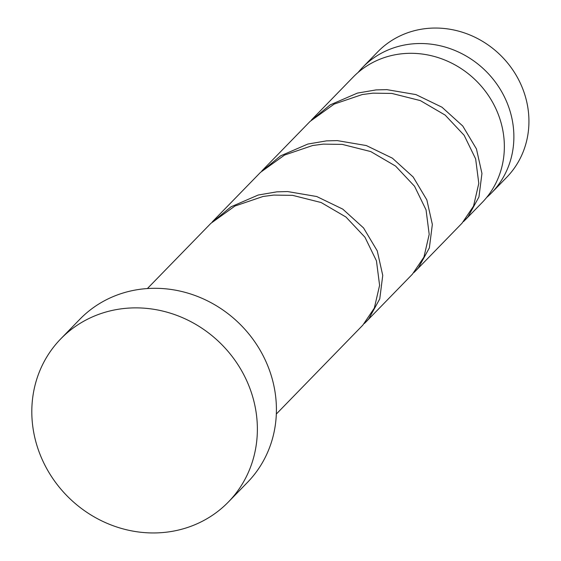 <?xml version="1.0" encoding="UTF-8"?>
<svg xmlns="http://www.w3.org/2000/svg" width="561" height="561" viewBox="0 0 561 561"><rect width="100%" height="100%" fill="white"/><g stroke="black" fill="none" stroke-linecap="round" stroke-linejoin="round"><path stroke-width="0.84" d="M362.651 67.348L377.714 51.878A89.963 83.231 44.2 0 1 436.283 28.05A89.963 83.231 44.2 0 1 520.187 82.881A89.963 83.231 44.2 0 1 506.653 177.36L491.597 192.83A89.963 83.231 -135.8 0 0 505.131 98.357A89.963 83.231 -135.8 0 0 421.227 43.52A89.963 83.231 -135.8 0 0 362.651 67.348A89.963 83.231 -135.8 0 0 358.107 72.453M60.777 338.851L79.823 319.279A116.947 108.203 44.2 0 1 155.965 288.305A116.947 108.203 44.2 0 1 265.044 359.594A116.947 108.203 44.2 0 1 247.45 482.404L228.404 501.976A116.947 108.203 44.2 0 1 152.262 532.95A116.947 108.203 44.2 0 1 43.183 461.668A116.947 108.203 44.2 0 1 60.777 338.851A116.947 108.203 44.2 0 1 136.919 307.877A116.947 108.203 44.2 0 1 245.999 379.159A116.947 108.203 44.2 0 1 228.404 501.976M212.24 221.911L260.514 172.346L284.553 155.06L312.631 145.516L323.318 144.128L342.245 144.394L370.737 151.561L395.568 166.07L414.537 186.245L426.044 209.863L429.2 234.358L423.934 257.092L412.419 274.189L365.982 321.909L368.822 318.76L379.762 298.873L382.749 275.395L377.251 250.872L363.57 227.955L342.792 209.141L316.72 196.518L287.653 191.567L276.889 191.841L258.2 195.032L230.999 206.813L210.677 223.551M147.382 288.557L210.915 223.313L234.954 206.027L263.032 196.476L273.719 195.088L292.646 195.361L321.137 202.528L345.969 217.037L364.945 237.212L376.445 260.83L379.601 285.325L374.334 308.059L362.82 325.156L276.328 414.032M463.568 221.567L468.021 216.827L478.954 196.939L481.948 173.461L476.45 148.938L462.769 126.029L441.991 107.214L415.918 94.585L386.852 89.641L376.087 89.907L357.399 93.098L330.191 104.879L309.875 121.618M465.174 219.975L482.074 202.612A89.963 83.231 -135.8 0 0 495.608 108.14A89.963 83.231 -135.8 0 0 411.704 53.309A89.963 83.231 -135.8 0 0 353.128 77.13L311.439 119.977M261.84 170.944L310.114 121.386L334.153 104.094L362.231 94.55L372.918 93.161L391.844 93.428L420.336 100.594L445.168 115.103L464.136 135.278L475.644 158.896L478.799 183.391L473.533 206.125L462.019 223.222L415.575 270.942L418.422 267.793L429.361 247.906L432.349 224.428L426.851 199.905L413.169 176.996L392.391 158.174L366.319 145.551L337.252 140.608L326.488 140.874L307.8 144.065L280.598 155.846L260.276 172.585M413.969 272.534L415.575 270.942M364.37 323.501L365.982 321.909M486.618 197.507A89.963 83.231 -135.8 0 0 491.597 192.83"/></g></svg>

